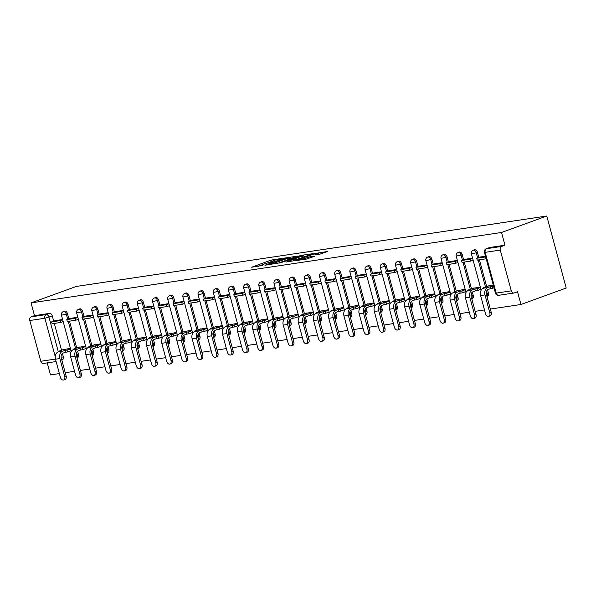 <?xml version="1.0" encoding="UTF-8"?>
<svg xmlns="http://www.w3.org/2000/svg" width="596" height="596" viewBox="0 0 596 596"><rect width="100%" height="100%" fill="white"/><g stroke="black" fill="none" stroke-linecap="round" stroke-linejoin="round"><path stroke-width="0.89" d="M283.122 258.232L271.031 260.109L251.631 267.239L262.307 265.376A4.708 0.469 -15.1 0 1 261.13 265.384A4.708 0.469 -15.1 0 1 262.62 264.609L264.192 264.035A4.708 0.469 -15.1 0 1 270.621 262.352L273.34 261.793L272.089 261.823A4.708 0.469 -15.1 0 1 270.912 261.823A4.708 0.469 -15.1 0 1 272.402 261.055L273.981 260.482A4.708 0.469 -15.1 0 1 280.403 258.798L283.122 258.232M319.933 254.149L327.718 251.452L314.07 253.665L294.662 260.795L306.307 259.104L314.733 256.25L310.009 256.727L304.817 258.411A3.934 0.387 -15.1 0 1 300.764 259.565A3.934 0.387 -15.1 0 1 298.462 259.819A3.934 0.387 -15.1 0 1 299.706 259.178L312.177 254.641A3.934 0.387 -15.1 0 1 316.223 253.494A3.934 0.387 -15.1 0 1 318.532 253.233A3.934 0.387 -15.1 0 1 317.288 253.881L314.74 254.872L319.933 254.149M546.77 216.02L501.527 232.47L31.052 302.895L76.288 286.445L546.77 216.02L566.2 288.032L520.956 304.489L490.344 309.071M297.546 256.138L284.359 258.113L264.952 265.242L278.6 263.03L297.546 256.138M301.226 255.364L312.863 253.68L293.455 260.802L286.259 262.054L294.871 258.776L291.302 259.26L279.636 263.06L299.214 255.893L301.323 255.729M47.233 362.882L50.481 374.914L59.369 373.58M65.225 372.701L74.552 371.308M80.408 370.429L89.735 369.036M95.591 368.157L104.918 366.764M110.774 365.884L120.101 364.491M125.957 363.612L135.285 362.219M141.133 361.34L150.468 359.947M156.316 359.068L165.651 357.675M171.499 356.795L180.834 355.395M186.682 354.523L196.017 353.123M201.865 352.251L211.2 350.85M217.048 349.979L226.383 348.578M232.231 347.706L241.566 346.306M247.415 345.434L256.749 344.034M262.598 343.162L271.932 341.761M277.781 340.89L287.116 339.489M292.964 338.61L302.299 337.217M308.147 336.338L317.482 334.945M323.33 334.065L332.665 332.672M338.513 331.793L347.848 330.4M353.696 329.521L363.031 328.128M368.879 327.249L378.214 325.856M384.062 324.976L393.397 323.583M399.245 322.704L408.58 321.311M414.429 320.432L423.763 319.039M429.612 318.16L438.947 316.759M444.795 315.887L454.13 314.487M459.978 313.615L469.313 312.215M475.161 311.343L484.496 309.942M501.527 232.47L504.968 245.217L501.646 246.431A2.995 2.265 81.5 0 0 500.275 250.089L511.279 290.848A2.995 2.265 81.5 0 0 513.864 293.031A2.995 2.265 81.5 0 0 514.199 292.949L517.522 291.742L520.956 304.489M31.052 302.895L34.493 315.642L49.572 313.384A2.995 1.944 70 0 1 52.299 315.977L53.692 321.125M54.311 323.427L61.537 350.225M62.424 353.488L63.295 356.736L61.15 357.518M55.234 356.617L44.886 318.257L29.8 320.514L40.796 361.273L55.458 359.075M29.8 320.514A2.995 2.265 -98.5 0 1 31.163 316.849L46.25 314.591A2.995 1.944 70 0 1 48.976 317.184L58.326 351.849M34.493 315.642L31.163 316.849M43.717 363.374A2.995 2.265 -98.5 0 1 43.389 363.456A2.995 2.265 -98.5 0 1 40.796 361.273M70.067 318.413L77.808 317.251M85.586 346.053L77.92 347.513M85.25 316.133L92.991 314.979M100.769 343.78L93.103 345.24M100.433 313.861L108.174 312.706M115.952 341.508L108.286 342.968M115.617 311.589L123.357 310.434M131.135 339.236L123.469 340.696M138.54 308.162L130.807 309.331M146.318 336.964L138.652 338.424M145.983 307.044L153.723 305.89M161.501 334.691L153.835 336.151M161.166 304.772L168.906 303.617M176.684 332.419L169.018 333.879M176.349 302.5L184.089 301.345M191.867 330.147L184.201 331.607M191.532 300.228L199.273 299.065M207.05 327.875L199.384 329.327M206.715 297.955L214.456 296.793M222.234 325.602L214.567 327.055M221.898 295.683L229.639 294.521M237.409 323.33L229.751 324.783M237.081 293.411L244.822 292.249M252.592 321.058L244.934 322.51M252.264 291.139L260.005 289.976M267.775 318.785L260.117 320.238M267.448 288.866L275.188 287.704M282.958 316.513L275.3 317.966M282.631 286.594L290.371 285.432M298.142 314.241L290.483 315.694M297.814 284.322L305.554 283.16M313.325 311.969L305.666 313.421M312.997 282.05L320.737 280.887M328.508 309.689L320.849 311.149M328.18 279.77L335.921 278.615M343.691 307.417L336.032 308.877M343.363 277.498L351.104 276.343M358.874 305.145L351.215 306.605M358.546 275.225L366.287 274.071M374.057 302.872L366.398 304.332M373.729 272.953L381.47 271.798M389.24 300.6L381.582 302.06M388.912 270.681L396.653 269.526M404.423 298.328L396.765 299.788M404.095 268.409L411.836 267.254M419.606 296.056L411.948 297.516M419.279 266.136L427.019 264.982M434.789 293.783L427.131 295.243M434.462 263.864L442.202 262.709M449.973 291.511L442.314 292.964M449.645 261.592L457.385 260.43M465.156 289.239L457.497 290.692M464.828 259.32L472.568 258.157M480.339 286.967L472.68 288.419M480.011 257.047L485.487 256.228M493.257 285.03L487.863 286.147M477.426 252.339L476.241 252.771A2.995 1.944 70 0 0 473.276 250.238L474.453 249.813A2.995 1.944 -110 0 1 477.426 252.339L478.812 257.494M479.437 259.789L486.664 286.587M487.543 289.85L488.422 293.098L487.245 293.53A2.995 1.944 70 0 1 486.88 296.242M462.243 254.611L461.058 255.043A2.995 1.944 70 0 0 458.093 252.518L459.27 252.086A2.995 1.944 -110 0 1 462.243 254.611L463.628 259.767M464.254 262.061L471.481 288.859M472.36 292.122L473.239 295.37L472.062 295.802A2.995 1.944 70 0 1 471.704 298.514M447.06 256.883L445.875 257.316A2.995 1.944 70 0 0 442.91 254.79L444.087 254.358A2.995 1.944 -110 0 1 447.06 256.883L448.445 262.039M449.071 264.333L456.298 291.131M457.177 294.394L458.056 297.642L456.879 298.075A2.995 1.944 70 0 1 456.521 300.786M431.877 259.156L430.692 259.588A2.995 1.944 70 0 0 427.727 257.062L428.904 256.63A2.995 1.944 -110 0 1 431.877 259.156L433.262 264.311M433.888 266.613L441.115 293.403M441.994 296.666L442.873 299.915L441.696 300.347A2.995 1.944 70 0 1 441.338 303.059M416.693 261.428L415.509 261.86A2.995 1.944 70 0 0 412.544 259.334L413.721 258.902A2.995 1.944 -110 0 1 416.693 261.428L418.079 266.583M418.705 268.885L425.931 295.676M426.81 298.939L427.69 302.187L426.512 302.619A2.995 1.944 70 0 1 426.155 305.331M401.51 263.7L400.326 264.132A2.995 1.944 70 0 0 397.361 261.607L398.538 261.175A2.995 1.944 -110 0 1 401.51 263.7L402.896 268.856M403.522 271.158L410.748 297.948M411.627 301.218L412.507 304.459L411.329 304.891A2.995 1.944 70 0 1 410.972 307.603M386.327 265.972L385.143 266.405A2.995 1.944 70 0 0 382.178 263.879L383.355 263.447A2.995 1.944 -110 0 1 386.327 265.972L387.713 271.128M388.339 273.43L395.565 300.22M396.444 303.491L397.323 306.731L396.146 307.163A2.995 1.944 70 0 1 395.789 309.875M371.144 268.245L369.96 268.677A2.995 1.944 70 0 0 366.994 266.151L368.172 265.719A2.995 1.944 -110 0 1 371.144 268.245L372.53 273.4M373.156 275.702L380.382 302.492M381.261 305.763L382.14 309.011L380.963 309.436A2.995 1.944 70 0 1 380.606 312.148M355.961 270.517L354.776 270.949A2.995 1.944 70 0 0 351.811 268.423L352.988 267.991A2.995 1.944 -110 0 1 355.961 270.517L357.347 275.672M357.973 277.974L365.199 304.765M366.078 308.035L366.957 311.283L365.78 311.708A2.995 1.944 70 0 1 365.423 314.42M340.778 272.797L339.601 273.221A2.995 1.944 70 0 0 336.628 270.696L337.805 270.264A2.995 1.944 -110 0 1 340.778 272.797L342.164 277.945M342.789 280.247L350.016 307.037M350.895 310.307L351.774 313.556L350.597 313.98A2.995 1.944 70 0 1 350.239 316.692M325.595 275.069L324.418 275.494A2.995 1.944 70 0 0 321.445 272.968L322.622 272.536A2.995 1.944 -110 0 1 325.595 275.069L326.981 280.217M327.606 282.519L334.833 309.309M335.712 312.58L336.591 315.828L335.414 316.252A2.995 1.944 70 0 1 335.056 318.964M310.412 277.341L309.235 277.766A2.995 1.944 70 0 0 306.262 275.24L307.439 274.816A2.995 1.944 -110 0 1 310.412 277.341L311.797 282.489M312.423 284.791L319.65 311.581M320.529 314.852L321.408 318.1L320.231 318.525A2.995 1.944 70 0 1 319.873 321.237M295.229 279.613L294.051 280.038A2.995 1.944 70 0 0 291.079 277.512L292.256 277.088A2.995 1.944 -110 0 1 295.229 279.613L296.614 284.761M297.24 287.063L304.467 313.861M305.346 317.124L306.225 320.372L305.048 320.797A2.995 1.944 70 0 1 304.69 323.509M280.046 281.886L278.868 282.31A2.995 1.944 70 0 0 275.896 279.785L277.073 279.36A2.995 1.944 -110 0 1 280.046 281.886L281.431 287.034M282.057 289.336L289.284 316.133M290.163 319.396L291.042 322.645L289.865 323.069A2.995 1.944 70 0 1 289.507 325.781M264.862 284.158L263.685 284.583A2.995 1.944 70 0 0 260.713 282.057L261.89 281.632A2.995 1.944 -110 0 1 264.862 284.158L266.256 289.313M266.874 291.608L274.1 318.406M274.98 321.669L275.859 324.917L274.681 325.341A2.995 1.944 70 0 1 274.324 328.053M249.679 286.43L248.502 286.855A2.995 1.944 70 0 0 245.53 284.329L246.707 283.905A2.995 1.944 -110 0 1 249.679 286.43L251.072 291.586M251.691 293.88L258.917 320.678M259.796 323.941L260.675 327.189L259.498 327.621A2.995 1.944 70 0 1 259.141 330.333M234.496 288.702L233.319 289.135A2.995 1.944 70 0 0 230.347 286.601L231.524 286.177A2.995 1.944 -110 0 1 234.496 288.702L235.889 293.858M236.508 296.152L243.734 322.95M244.621 326.213L245.492 329.461L244.315 329.893A2.995 1.944 70 0 1 243.958 332.605M219.313 290.975L218.136 291.407A2.995 1.944 70 0 0 215.163 288.874L216.341 288.449A2.995 1.944 -110 0 1 219.313 290.975L220.706 296.13M221.325 298.425L228.551 325.222M229.438 328.485L230.309 331.734L229.132 332.166A2.995 1.944 70 0 1 228.775 334.877M204.13 293.247L202.953 293.679A2.995 1.944 70 0 0 199.98 291.153L201.157 290.721A2.995 1.944 -110 0 1 204.13 293.247L205.523 298.402M206.141 300.697L213.368 327.495M214.255 330.758L215.126 334.006L213.949 334.438A2.995 1.944 70 0 1 213.591 337.15M188.947 295.519L187.77 295.951A2.995 1.944 70 0 0 184.797 293.426L185.974 292.994A2.995 1.944 -110 0 1 188.947 295.519L190.34 300.675M190.958 302.977L198.185 329.767M199.071 333.03L199.943 336.278L198.766 336.71A2.995 1.944 70 0 1 198.408 339.422M173.764 297.791L172.587 298.224A2.995 1.944 70 0 0 169.614 295.698L170.791 295.266A2.995 1.944 -110 0 1 173.764 297.791L175.157 302.947M175.775 305.249L183.002 332.039M183.888 335.302L184.76 338.55L183.583 338.982A2.995 1.944 70 0 1 183.225 341.694M158.581 300.064L157.404 300.496A2.995 1.944 70 0 0 154.431 297.97L155.608 297.538A2.995 1.944 -110 0 1 158.581 300.064L159.974 305.219M160.592 307.521L167.819 334.311M168.705 337.574L169.577 340.823L168.4 341.255A2.995 1.944 70 0 1 168.042 343.966M143.398 302.336L142.221 302.768A2.995 1.944 70 0 0 139.248 300.242L140.425 299.81A2.995 1.944 -110 0 1 143.398 302.336L144.791 307.491M145.409 309.793L152.636 336.584M153.522 339.854L154.394 343.095L153.217 343.527A2.995 1.944 70 0 1 152.859 346.239M128.214 304.608L127.037 305.04A2.995 1.944 70 0 0 124.065 302.515L125.242 302.083A2.995 1.944 -110 0 1 128.214 304.608L129.608 309.764M130.226 312.066L137.452 338.856M138.339 342.126L139.211 345.367L138.034 345.799A2.995 1.944 70 0 1 137.676 348.511M113.031 306.88L111.854 307.312A2.995 1.944 70 0 0 108.882 304.787L110.059 304.355A2.995 1.944 -110 0 1 113.031 306.88L114.425 312.036M115.043 314.338L122.269 341.128M123.156 344.399L124.028 347.647L122.85 348.071A2.995 1.944 70 0 1 122.493 350.783M97.848 309.16L96.671 309.585A2.995 1.944 70 0 0 93.699 307.059L94.876 306.627A2.995 1.944 -110 0 1 97.848 309.16L99.241 314.308M99.86 316.61L107.086 343.4M107.973 346.671L108.844 349.919L107.667 350.344A2.995 1.944 70 0 1 107.31 353.055M82.665 311.432L81.488 311.857A2.995 1.944 70 0 0 78.516 309.331L79.693 308.899A2.995 1.944 -110 0 1 82.665 311.432L84.058 316.58M84.677 318.882L91.903 345.673M92.79 348.943L93.661 352.191L92.484 352.616A2.995 1.944 70 0 1 92.127 355.328M67.482 313.705L66.305 314.129A2.995 1.944 70 0 0 63.332 311.604L64.51 311.179A2.995 1.944 -110 0 1 67.482 313.705L68.875 318.853M69.494 321.155L76.72 347.945M77.607 351.215L78.478 354.464L77.301 354.888A2.995 1.944 70 0 1 76.944 357.6M62.625 319.523L54.892 320.693M70.403 348.332L62.736 349.785M62.699 321.758L63.213 321.684M487.252 296.272A2.995 1.944 -110 0 0 487.498 296.205A2.995 1.944 -110 0 0 488.422 293.098M472.069 298.544A2.995 1.944 -110 0 0 472.315 298.477A2.995 1.944 -110 0 0 473.239 295.37M456.886 300.816A2.995 1.944 -110 0 0 457.132 300.757A2.995 1.944 -110 0 0 458.056 297.642M441.703 303.088A2.995 1.944 -110 0 0 441.949 303.029A2.995 1.944 -110 0 0 442.873 299.915M426.52 305.361A2.995 1.944 -110 0 0 426.766 305.301A2.995 1.944 -110 0 0 427.69 302.187M411.337 307.633A2.995 1.944 -110 0 0 411.583 307.573A2.995 1.944 -110 0 0 412.507 304.459M396.154 309.905A2.995 1.944 -110 0 0 396.4 309.845A2.995 1.944 -110 0 0 397.323 306.731M380.971 312.177A2.995 1.944 -110 0 0 381.216 312.118A2.995 1.944 -110 0 0 382.14 309.011M365.788 314.45A2.995 1.944 -110 0 0 366.033 314.39A2.995 1.944 -110 0 0 366.957 311.283M350.604 316.722A2.995 1.944 -110 0 0 350.85 316.662A2.995 1.944 -110 0 0 351.774 313.556M335.421 318.994A2.995 1.944 -110 0 0 335.667 318.935A2.995 1.944 -110 0 0 336.591 315.828M320.238 321.274A2.995 1.944 -110 0 0 320.484 321.207A2.995 1.944 -110 0 0 321.408 318.1M305.055 323.546A2.995 1.944 -110 0 0 305.301 323.479A2.995 1.944 -110 0 0 306.225 320.372M289.872 325.818A2.995 1.944 -110 0 0 290.118 325.751A2.995 1.944 -110 0 0 291.042 322.645M274.689 328.091A2.995 1.944 -110 0 0 274.935 328.024A2.995 1.944 -110 0 0 275.859 324.917M259.506 330.363A2.995 1.944 -110 0 0 259.752 330.296A2.995 1.944 -110 0 0 260.675 327.189M244.323 332.635A2.995 1.944 -110 0 0 244.569 332.568A2.995 1.944 -110 0 0 245.492 329.461M229.14 334.907A2.995 1.944 -110 0 0 229.385 334.84A2.995 1.944 -110 0 0 230.309 331.734M213.957 337.18A2.995 1.944 -110 0 0 214.202 337.12A2.995 1.944 -110 0 0 215.126 334.006M198.773 339.452A2.995 1.944 -110 0 0 199.019 339.392A2.995 1.944 -110 0 0 199.943 336.278M183.59 341.724A2.995 1.944 -110 0 0 183.836 341.664A2.995 1.944 -110 0 0 184.76 338.55M168.407 343.996A2.995 1.944 -110 0 0 168.653 343.937A2.995 1.944 -110 0 0 169.577 340.823M153.224 346.269A2.995 1.944 -110 0 0 153.47 346.209A2.995 1.944 -110 0 0 154.394 343.095M138.041 348.541A2.995 1.944 -110 0 0 138.287 348.481A2.995 1.944 -110 0 0 139.211 345.367M122.858 350.813A2.995 1.944 -110 0 0 123.104 350.753A2.995 1.944 -110 0 0 124.028 347.647M107.675 353.085A2.995 1.944 -110 0 0 107.928 353.026A2.995 1.944 -110 0 0 108.844 349.919M92.492 355.358A2.995 1.944 -110 0 0 92.745 355.298A2.995 1.944 -110 0 0 93.661 352.191M77.309 357.63A2.995 1.944 -110 0 0 77.562 357.57A2.995 1.944 -110 0 0 78.478 354.464M504.968 245.217L489.882 247.474A2.995 1.944 -110 0 0 489.636 247.541A2.995 1.944 -110 0 0 489.405 247.653M62.126 359.91A2.995 1.944 -110 0 0 62.379 359.842A2.995 1.944 -110 0 0 63.295 356.736M77.882 319.486L78.396 319.411M93.065 317.214L93.579 317.139M108.249 314.941L108.763 314.867M123.432 312.669L123.946 312.595M138.615 310.397L139.129 310.322M153.798 308.125L154.312 308.05M168.981 305.852L169.495 305.778M184.164 303.58L184.678 303.506M199.347 301.308L199.861 301.226M214.53 299.036L215.037 298.954M229.713 296.763L230.22 296.681M244.896 294.491L245.403 294.409M260.079 292.211L260.586 292.137M275.263 289.939L275.769 289.865M290.446 287.667L290.952 287.592M305.629 285.395L306.135 285.32M320.812 283.122L321.319 283.048M335.995 280.85L336.502 280.776M351.178 278.578L351.685 278.503M366.361 276.306L366.868 276.231M381.544 274.033L382.051 273.959M396.727 271.761L397.234 271.687M411.91 269.489L412.417 269.414M427.094 267.217L427.6 267.142M442.277 264.944L442.783 264.87M457.46 262.672L457.966 262.59M472.643 260.4L473.149 260.318M270.971 261.711L266.941 263.179M261.19 265.272L258.433 266.27M291.593 258.306L288.769 258.724M285.946 257.964L267.917 264.378L269.236 264.341A4.708 0.469 -15.1 0 0 275.657 262.657L287.019 258.53A4.708 0.469 -15.1 0 0 288.509 257.755A4.708 0.469 -15.1 0 0 287.332 257.763L285.946 257.964M288.837 259.305A4.708 0.469 -15.1 0 0 288.896 259.2L288.509 257.755M303.885 256.466L306.448 256.079M302.373 256.124A3.934 0.387 -15.1 0 0 303.625 255.475A3.934 0.387 -15.1 0 0 301.315 255.736A3.934 0.387 -15.1 0 0 297.262 256.883L292.405 258.724L295.974 258.247L302.373 256.124L302.731 257.435M303.99 256.973A3.934 0.387 -15.1 0 0 304.012 256.921L303.625 255.475M296.711 259.618L295.162 259.863M321.11 253.889L318.8 254.231M66.104 375.972A3.375 2.19 70 0 1 65.068 379.473L63.675 379.98A3.375 2.19 -110 0 0 64.711 376.478L59.868 358.546A5.997 4.522 -98.5 0 1 62.602 351.23L64.912 350.388L65.418 352.266L63.109 353.1A4.045 3.054 81.5 0 0 61.269 358.04L66.104 375.972L64.711 376.478M58.505 351.782L58.393 351.364L60.531 351.044L58.229 351.886A5.997 4.522 -98.5 0 0 55.495 359.202L60.33 377.134A3.375 2.19 -110 0 0 63.675 379.98M71.036 350.679L67.557 351.945L67.05 350.068L64.912 350.388M67.557 351.945L65.418 352.266M63.183 321.587L60.777 322.458L60.271 320.588L51.614 321.885L54.936 320.678M60.271 320.588L62.677 319.709M60.777 322.458L52.12 323.755L51.614 321.885M58.393 351.364L64.189 349.256M67.05 350.068L70.529 348.809M81.287 373.699A3.375 2.19 70 0 1 80.251 377.201L78.858 377.708A3.375 2.19 -110 0 0 79.894 374.206L75.051 356.274A5.997 4.522 -98.5 0 1 77.785 348.958L80.095 348.116L80.602 349.994L78.292 350.828A4.045 3.054 81.5 0 0 76.452 355.767L81.287 373.699L79.894 374.206M73.688 349.509L73.569 349.092L75.714 348.772L73.412 349.614A5.997 4.522 -98.5 0 0 70.678 356.93L75.513 374.862A3.375 2.19 -110 0 0 78.858 377.708M86.219 348.407L82.74 349.673L82.233 347.796L80.095 348.116M82.74 349.673L80.602 349.994M78.367 319.314L75.96 320.186L75.454 318.316L66.797 319.612L70.119 318.406M75.454 318.316L77.86 317.437M75.96 320.186L67.303 321.482L66.797 319.612M73.569 349.092L79.372 346.984M82.233 347.796L85.712 346.529M96.47 371.427A3.375 2.19 70 0 1 95.434 374.929L94.041 375.435A3.375 2.19 -110 0 0 95.077 371.934L90.234 354.002A5.997 4.522 -98.5 0 1 92.969 346.686L95.278 345.844L95.785 347.714L93.475 348.556A4.045 3.054 81.5 0 0 91.635 353.495L96.47 371.427L95.077 371.934M88.871 347.237L88.752 346.82L90.897 346.5L88.595 347.341A5.997 4.522 -98.5 0 0 85.861 354.657L90.696 372.589A3.375 2.19 -110 0 0 94.041 375.435M101.402 346.134L97.923 347.394L97.416 345.524L95.278 345.844M97.923 347.394L95.785 347.714M93.55 317.042L91.143 317.914L90.637 316.044L81.98 317.34L85.302 316.126M90.637 316.044L93.043 315.165M91.143 317.914L82.479 319.21L81.98 317.34M88.752 346.82L94.548 344.712M97.416 345.524L100.895 344.257M111.653 369.155A3.375 2.19 70 0 1 110.618 372.656L109.224 373.163A3.375 2.19 -110 0 0 110.26 369.662L105.418 351.729A5.997 4.522 -98.5 0 1 108.152 344.413L110.461 343.572L110.968 345.442L108.658 346.283A4.045 3.054 81.5 0 0 106.811 351.223L111.653 369.155L110.26 369.662M104.054 344.965L103.935 344.548L106.081 344.227L103.771 345.069A5.997 4.522 -98.5 0 0 101.044 352.385L105.879 370.317A3.375 2.19 -110 0 0 109.224 373.163M116.585 343.862L113.106 345.121L112.599 343.251L110.461 343.572M113.106 345.121L110.968 345.442M108.733 314.77L106.326 315.642L105.82 313.772L97.163 315.068L100.486 313.854M105.82 313.772L108.226 312.893M106.326 315.642L97.662 316.938L97.163 315.068M103.935 344.548L109.731 342.439M112.599 343.251L116.078 341.985M126.836 366.883A3.375 2.19 70 0 1 125.801 370.384L124.408 370.891A3.375 2.19 -110 0 0 125.443 367.389L120.601 349.457A5.997 4.522 -98.5 0 1 123.335 342.141L125.644 341.299L126.151 343.169L123.841 344.011A4.045 3.054 81.5 0 0 121.994 348.951L126.836 366.883L125.443 367.389M119.237 342.693L119.118 342.275L121.264 341.955L118.954 342.797A5.997 4.522 -98.5 0 0 116.227 350.113L121.062 368.045A3.375 2.19 -110 0 0 124.408 370.891M131.768 341.59L128.289 342.849L127.782 340.979L125.644 341.299M128.289 342.849L126.151 343.169M123.916 312.49L121.509 313.369L121.003 311.499L112.346 312.796L115.669 311.581M121.003 311.499L123.409 310.62M121.509 313.369L112.845 314.666L112.346 312.796M119.118 342.275L124.914 340.167M127.782 340.979L131.262 339.713M142.019 364.61A3.375 2.19 70 0 1 140.984 368.105L139.591 368.611A3.375 2.19 -110 0 0 140.626 365.117L135.784 347.185A5.997 4.522 -98.5 0 1 138.518 339.862L140.827 339.027L141.334 340.897L139.024 341.739A4.045 3.054 81.5 0 0 137.177 346.678L142.019 364.61L140.626 365.117M134.42 340.42L134.301 340.003L136.447 339.683L134.137 340.517A5.997 4.522 -98.5 0 0 131.411 347.84L136.246 365.773A3.375 2.19 -110 0 0 139.591 368.611M146.951 339.318L143.472 340.577L142.965 338.707L140.827 339.027M143.472 340.577L141.334 340.897M139.099 310.218L136.693 311.097L136.186 309.22L127.529 310.523L130.852 309.309M136.186 309.22L138.592 308.348M136.693 311.097L128.028 312.393L127.529 310.523M134.301 340.003L140.097 337.895M142.965 338.707L146.445 337.44M157.202 362.338A3.375 2.19 70 0 1 156.167 365.832L154.774 366.339A3.375 2.19 -110 0 0 155.809 362.845L150.967 344.913A5.997 4.522 -98.5 0 1 153.701 337.589L156.01 336.755L156.517 338.625L154.208 339.467A4.045 3.054 81.5 0 0 152.36 344.406L157.202 362.338L155.809 362.845M149.603 338.148L149.484 337.731L151.63 337.41L149.32 338.245A5.997 4.522 -98.5 0 0 146.594 345.568L151.429 363.5A3.375 2.19 -110 0 0 154.774 366.339M162.134 337.038L158.655 338.305L158.149 336.435L156.01 336.755M158.655 338.305L156.517 338.625M154.282 307.946L151.876 308.825L151.369 306.947L142.712 308.244L146.035 307.037M151.369 306.947L153.775 306.076M151.876 308.825L143.211 310.121L142.712 308.244M149.484 337.731L155.28 335.623M158.149 336.435L161.628 335.168M172.386 360.066A3.375 2.19 70 0 1 171.35 363.56L169.957 364.067A3.375 2.19 -110 0 0 170.992 360.573L166.15 342.64A5.997 4.522 -98.5 0 1 168.884 335.317L171.194 334.483L171.7 336.353L169.391 337.194A4.045 3.054 81.5 0 0 167.543 342.134L172.386 360.066L170.992 360.573M164.787 335.876L164.667 335.459L166.813 335.138L164.503 335.973A5.997 4.522 -98.5 0 0 161.769 343.296L166.612 361.228A3.375 2.19 -110 0 0 169.957 364.067M177.317 334.766L173.838 336.032L173.332 334.162L171.194 334.483M173.838 336.032L171.7 336.353M169.465 305.673L167.059 306.553L166.552 304.675L157.895 305.971L161.218 304.765M166.552 304.675L168.959 303.804M167.059 306.553L158.394 307.849L157.895 305.971M164.667 335.459L170.463 333.35M173.332 334.162L176.811 332.896M187.569 357.794A3.375 2.19 70 0 1 186.533 361.288L185.14 361.794A3.375 2.19 -110 0 0 186.175 358.3L181.333 340.368A5.997 4.522 -98.5 0 1 184.067 333.045L186.377 332.21L186.876 334.08L184.574 334.922A4.045 3.054 81.5 0 0 182.726 339.862L187.569 357.794L186.175 358.3M179.962 333.604L179.85 333.186L181.996 332.866L179.687 333.7A5.997 4.522 -98.5 0 0 176.952 341.024L181.795 358.956A3.375 2.19 -110 0 0 185.14 361.794M192.501 332.493L189.021 333.76L188.515 331.89L186.377 332.21M189.021 333.76L186.876 334.08M184.648 303.401L182.242 304.28L181.735 302.403L173.078 303.699L176.401 302.492M181.735 302.403L184.142 301.531M182.242 304.28L173.578 305.577L173.078 303.699M179.85 333.186L185.647 331.078M188.515 331.89L191.994 330.624M202.752 355.521A3.375 2.19 70 0 1 201.716 359.015L200.323 359.522A3.375 2.19 -110 0 0 201.359 356.028L196.516 338.096A5.997 4.522 -98.5 0 1 199.25 330.773L201.56 329.938L202.059 331.808L199.757 332.65A4.045 3.054 81.5 0 0 197.909 337.589L202.752 355.521L201.359 356.028M195.145 331.331L195.034 330.914L197.179 330.594L194.87 331.428A5.997 4.522 -98.5 0 0 192.135 338.751L196.978 356.684A3.375 2.19 -110 0 0 200.323 359.522M207.684 330.221L204.205 331.488L203.698 329.618L201.56 329.938M204.205 331.488L202.059 331.808M199.831 301.129L197.425 302.008L196.918 300.131L188.261 301.427L191.584 300.22M196.918 300.131L199.325 299.259M197.425 302.008L188.761 303.304L188.261 301.427M195.034 330.914L200.83 328.806M203.698 329.618L207.177 328.351M217.935 353.249A3.375 2.19 70 0 1 216.899 356.743L215.506 357.25A3.375 2.19 -110 0 0 216.542 353.756L211.699 335.824A5.997 4.522 -98.5 0 1 214.433 328.5L216.743 327.666L217.242 329.536L214.94 330.37A4.045 3.054 81.5 0 0 213.092 335.317L217.935 353.249L216.542 353.756M210.328 329.059L210.217 328.642L212.362 328.322L210.053 329.156A5.997 4.522 -98.5 0 0 207.319 336.479L212.161 354.411A3.375 2.19 -110 0 0 215.506 357.25M222.867 327.949L219.388 329.215L218.881 327.346L216.743 327.666M219.388 329.215L217.242 329.536M215.014 298.857L212.608 299.728L212.101 297.858L203.445 299.155L206.767 297.948M212.101 297.858L214.508 296.987M212.608 299.728L203.944 301.032L203.445 299.155M210.217 328.642L216.013 326.534M218.881 327.346L222.36 326.079M233.118 350.977A3.375 2.19 70 0 1 232.082 354.471L230.689 354.978A3.375 2.19 -110 0 0 231.725 351.484L226.882 333.551A5.997 4.522 -98.5 0 1 229.616 326.228L231.926 325.394L232.425 327.264L230.123 328.098A4.045 3.054 81.5 0 0 228.275 333.045L233.118 350.977L231.725 351.484M225.511 326.787L225.4 326.37L227.545 326.049L225.236 326.884A5.997 4.522 -98.5 0 0 222.502 334.207L227.344 352.139A3.375 2.19 -110 0 0 230.689 354.978M238.05 325.677L234.571 326.943L234.064 325.073L231.926 325.394M234.571 326.943L232.425 327.264M230.198 296.584L227.791 297.456L227.285 295.586L218.628 296.882L221.95 295.676M227.285 295.586L229.691 294.715M227.791 297.456L219.127 298.752L218.628 296.882M225.4 326.37L231.196 324.261M234.064 325.073L237.543 323.807M248.301 348.705A3.375 2.19 70 0 1 247.265 352.199L245.872 352.705A3.375 2.19 -110 0 0 246.908 349.211L242.065 331.279A5.997 4.522 -98.5 0 1 244.8 323.956L247.109 323.121L247.608 324.991L245.306 325.826A4.045 3.054 81.5 0 0 243.459 330.773L248.301 348.705L246.908 349.211M240.695 324.515L240.583 324.097L242.728 323.777L240.419 324.611A5.997 4.522 -98.5 0 0 237.685 331.935L242.527 349.867A3.375 2.19 -110 0 0 245.872 352.705M253.233 323.405L249.754 324.671L249.247 322.801L247.109 323.121M249.754 324.671L247.608 324.991M245.381 294.312L242.974 295.184L242.468 293.314L233.811 294.61L237.133 293.403M242.468 293.314L244.874 292.442M242.974 295.184L234.31 296.48L233.811 294.61M240.583 324.097L246.379 321.989M249.247 322.801L252.726 321.535M263.484 346.425A3.375 2.19 70 0 1 262.449 349.926L261.048 350.433A3.375 2.19 -110 0 0 262.091 346.932L257.248 329.007A5.997 4.522 -98.5 0 1 259.983 321.684L262.292 320.842L262.791 322.719L260.489 323.553A4.045 3.054 81.5 0 0 258.642 328.5L263.484 346.425L262.091 346.932M255.878 322.235L255.766 321.825L257.912 321.497L255.602 322.339A5.997 4.522 -98.5 0 0 252.868 329.663L257.71 347.587A3.375 2.19 -110 0 0 261.048 350.433M268.416 321.132L264.937 322.399L264.43 320.521L262.292 320.842M264.937 322.399L262.791 322.719M260.564 292.04L258.157 292.912L257.651 291.042L248.994 292.338L252.317 291.131M257.651 291.042L260.057 290.17M258.157 292.912L249.493 294.208L248.994 292.338M255.766 321.825L261.562 319.717M264.43 320.521L267.909 319.262M278.667 344.153A3.375 2.19 70 0 1 277.632 347.654L276.231 348.161A3.375 2.19 -110 0 0 277.274 344.659L272.432 326.735A5.997 4.522 -98.5 0 1 275.166 319.411L277.475 318.569L277.974 320.447L275.672 321.281A4.045 3.054 81.5 0 0 273.825 326.228L278.667 344.153L277.274 344.659M271.061 319.963L270.949 319.545L273.095 319.225L270.785 320.067A5.997 4.522 -98.5 0 0 268.051 327.39L272.894 345.315A3.375 2.19 -110 0 0 276.231 348.161M283.599 318.86L280.12 320.126L279.613 318.249L277.475 318.569M280.12 320.126L277.974 320.447M275.747 289.768L273.34 290.639L272.834 288.769L264.177 290.066L267.5 288.859M272.834 288.769L275.24 287.898M273.34 290.639L264.676 291.936L264.177 290.066M270.949 319.545L276.745 317.445M279.613 318.249L283.093 316.99M293.85 341.88A3.375 2.19 70 0 1 292.815 345.382L291.414 345.889A3.375 2.19 -110 0 0 292.457 342.387L287.615 324.455A5.997 4.522 -98.5 0 1 290.349 317.139L292.658 316.297L293.157 318.175L290.855 319.009A4.045 3.054 81.5 0 0 289.008 323.948L293.85 341.88L292.457 342.387M286.244 317.69L286.132 317.273L288.278 316.953L285.968 317.795A5.997 4.522 -98.5 0 0 283.234 325.111L288.077 343.043A3.375 2.19 -110 0 0 291.414 345.889M298.782 316.588L295.303 317.854L294.796 315.977L292.658 316.297M295.303 317.854L293.157 318.175M290.93 287.495L288.524 288.367L288.017 286.497L279.353 287.793L282.683 286.587M288.017 286.497L290.423 285.618M288.524 288.367L279.859 289.663L279.353 287.793M286.132 317.273L291.928 315.165M294.796 315.977L298.276 314.718M309.033 339.608A3.375 2.19 70 0 1 307.998 343.11L306.597 343.616A3.375 2.19 -110 0 0 307.64 340.115L302.798 322.183A5.997 4.522 -98.5 0 1 305.532 314.867L307.841 314.025L308.341 315.902L306.039 316.737A4.045 3.054 81.5 0 0 304.191 321.676L309.033 339.608L307.64 340.115M301.427 315.418L301.315 315.001L303.461 314.681L301.151 315.522A5.997 4.522 -98.5 0 0 298.417 322.838L303.26 340.77A3.375 2.19 -110 0 0 306.597 343.616M313.958 314.315L310.486 315.582L309.98 313.705L307.841 314.025M310.486 315.582L308.341 315.902M306.113 285.223L303.707 286.095L303.2 284.225L294.536 285.521L297.866 284.314M303.2 284.225L305.606 283.346M303.707 286.095L295.042 287.391L294.536 285.521M301.315 315.001L307.111 312.893M309.98 313.705L313.459 312.446M324.217 337.336A3.375 2.19 70 0 1 323.181 340.837L321.78 341.344A3.375 2.19 -110 0 0 322.823 337.843L317.981 319.91A5.997 4.522 -98.5 0 1 320.715 312.595L323.025 311.753L323.524 313.63L321.222 314.464A4.045 3.054 81.5 0 0 319.374 319.404L324.217 337.336L322.823 337.843M316.61 313.146L316.498 312.729L318.644 312.408L316.334 313.25A5.997 4.522 -98.5 0 0 313.6 320.566L318.443 338.498A3.375 2.19 -110 0 0 321.78 341.344M329.141 312.043L325.669 313.31L325.163 311.432L323.025 311.753M325.669 313.31L323.524 313.63M321.296 282.951L318.89 283.823L318.383 281.953L309.719 283.249L313.049 282.042M318.383 281.953L320.79 281.074M318.89 283.823L310.225 285.119L309.719 283.249M316.498 312.729L322.294 310.62M325.163 311.432L328.642 310.173M339.4 335.064A3.375 2.19 70 0 1 338.357 338.565L336.964 339.072A3.375 2.19 -110 0 0 338.007 335.57L333.164 317.638A5.997 4.522 -98.5 0 1 335.898 310.322L338.208 309.48L338.707 311.358L336.405 312.192A4.045 3.054 81.5 0 0 334.557 317.132L339.4 335.064L338.007 335.57M331.793 310.874L331.681 310.456L333.827 310.136L331.518 310.978A5.997 4.522 -98.5 0 0 328.783 318.294L333.626 336.226A3.375 2.19 -110 0 0 336.964 339.072M344.324 309.771L340.852 311.03L340.346 309.16L338.208 309.48M340.852 311.03L338.707 311.358M336.479 280.679L334.073 281.55L333.566 279.68L324.902 280.977L328.232 279.77M333.566 279.68L335.973 278.801M334.073 281.55L325.409 282.847L324.902 280.977M331.681 310.456L337.478 308.348M340.346 309.16L343.825 307.894M354.583 332.791A3.375 2.19 70 0 1 353.54 336.293L352.147 336.8A3.375 2.19 -110 0 0 353.19 333.298L348.347 315.366A5.997 4.522 -98.5 0 1 351.081 308.05L353.391 307.208L353.89 309.078L351.588 309.92A4.045 3.054 81.5 0 0 349.74 314.859L354.583 332.791L353.19 333.298M346.976 308.601L346.865 308.184L349.01 307.864L346.701 308.706A5.997 4.522 -98.5 0 0 343.966 316.022L348.809 333.954A3.375 2.19 -110 0 0 352.147 336.8M359.507 307.499L356.035 308.758L355.529 306.888L353.391 307.208M356.035 308.758L353.89 309.078M351.662 278.406L349.256 279.278L348.749 277.408L340.085 278.704L343.415 277.49M348.749 277.408L351.156 276.529M349.256 279.278L340.592 280.574L340.085 278.704M346.865 308.184L352.661 306.076M355.529 306.888L359.008 305.621M369.766 330.519A3.375 2.19 70 0 1 368.723 334.021L367.33 334.527A3.375 2.19 -110 0 0 368.373 331.026L363.53 313.094A5.997 4.522 -98.5 0 1 366.264 305.778L368.566 304.936L369.073 306.806L366.771 307.648A4.045 3.054 81.5 0 0 364.923 312.587L369.766 330.519L368.373 331.026M362.159 306.329L362.048 305.912L364.193 305.592L361.884 306.433A5.997 4.522 -98.5 0 0 359.15 313.749L363.992 331.681A3.375 2.19 -110 0 0 367.33 334.527M374.69 305.226L371.219 306.486L370.712 304.616L368.566 304.936M371.219 306.486L369.073 306.806M366.845 276.134L364.439 277.006L363.933 275.136L355.268 276.432L358.598 275.218M363.933 275.136L366.339 274.257M364.439 277.006L355.775 278.302L355.268 276.432M362.048 305.912L367.844 303.804M370.712 304.616L374.191 303.349M384.949 328.247A3.375 2.19 70 0 1 383.906 331.741L382.513 332.255A3.375 2.19 -110 0 0 383.556 328.754L378.713 310.821A5.997 4.522 -98.5 0 1 381.447 303.506L383.75 302.664L384.256 304.534L381.954 305.375A4.045 3.054 81.5 0 0 380.106 310.315L384.949 328.247L383.556 328.754M377.342 304.057L377.231 303.64L379.376 303.319L377.067 304.161A5.997 4.522 -98.5 0 0 374.333 311.477L379.175 329.409A3.375 2.19 -110 0 0 382.513 332.255M389.873 302.954L386.402 304.213L385.895 302.343L383.75 302.664M386.402 304.213L384.256 304.534M382.029 273.855L379.622 274.734L379.116 272.864L370.451 274.16L373.774 272.946M379.116 272.864L381.522 271.985M379.622 274.734L370.958 276.03L370.451 274.16M377.231 303.64L383.027 301.531M385.895 302.343L389.374 301.077M400.132 325.975A3.375 2.19 70 0 1 399.089 329.469L397.696 329.975A3.375 2.19 -110 0 0 398.739 326.481L393.896 308.549A5.997 4.522 -98.5 0 1 396.631 301.226L398.933 300.391L399.439 302.261L397.137 303.103A4.045 3.054 81.5 0 0 395.29 308.043L400.132 325.975L398.739 326.481M392.526 301.785L392.414 301.367L394.559 301.047L392.25 301.881A5.997 4.522 -98.5 0 0 389.516 309.205L394.358 327.137A3.375 2.19 -110 0 0 397.696 329.975M405.057 300.682L401.585 301.941L401.078 300.071L398.933 300.391M401.585 301.941L399.439 302.261M397.212 271.582L394.805 272.461L394.299 270.584L385.634 271.88L388.957 270.673M394.299 270.584L396.705 269.712M394.805 272.461L386.141 273.758L385.634 271.88M392.414 301.367L398.21 299.259M401.078 300.071L404.557 298.805M415.315 323.702A3.375 2.19 70 0 1 414.272 327.197L412.879 327.703A3.375 2.19 -110 0 0 413.922 324.209L409.079 306.277A5.997 4.522 -98.5 0 1 411.814 298.954L414.116 298.119L414.622 299.989L412.32 300.831A4.045 3.054 81.5 0 0 410.473 305.77L415.315 323.702L413.922 324.209M407.709 299.512L407.597 299.095L409.743 298.775L407.433 299.609A5.997 4.522 -98.5 0 0 404.699 306.933L409.541 324.865A3.375 2.19 -110 0 0 412.879 327.703M420.24 298.402L416.768 299.669L416.261 297.799L414.116 298.119M416.768 299.669L414.622 299.989M412.395 269.31L409.988 270.189L409.482 268.312L400.817 269.608L404.14 268.401M409.482 268.312L411.888 267.44M409.988 270.189L401.324 271.485L400.817 269.608M407.597 299.095L413.393 296.987M416.261 297.799L419.74 296.532M430.498 321.43A3.375 2.19 70 0 1 429.455 324.924L428.062 325.431A3.375 2.19 -110 0 0 429.105 321.937L424.263 304.005A5.997 4.522 -98.5 0 1 426.997 296.681L429.299 295.847L429.805 297.717L427.503 298.559A4.045 3.054 81.5 0 0 425.656 303.498L430.498 321.43L429.105 321.937M422.892 297.24L422.78 296.823L424.926 296.503L422.616 297.337A5.997 4.522 -98.5 0 0 419.882 304.66L424.725 322.592A3.375 2.19 -110 0 0 428.062 325.431M435.423 296.13L431.951 297.397L431.444 295.527L429.299 295.847M431.951 297.397L429.805 297.717M427.578 267.038L425.172 267.917L424.665 266.04L416.001 267.336L419.323 266.129M424.665 266.04L427.071 265.168M425.172 267.917L416.507 269.213L416.001 267.336M422.78 296.823L428.576 294.715M431.444 295.527L434.924 294.26M445.681 319.158A3.375 2.19 70 0 1 444.638 322.652L443.245 323.159A3.375 2.19 -110 0 0 444.288 319.665L439.446 301.732A5.997 4.522 -98.5 0 1 442.18 294.409L444.482 293.575L444.988 295.445L442.686 296.286A4.045 3.054 81.5 0 0 440.839 301.226L445.681 319.158L444.288 319.665M438.075 294.968L437.963 294.551L440.109 294.23L437.799 295.065A5.997 4.522 -98.5 0 0 435.065 302.388L439.908 320.32A3.375 2.19 -110 0 0 443.245 323.159M450.606 293.858L447.134 295.124L446.627 293.254L444.482 293.575M447.134 295.124L444.988 295.445M442.761 264.766L440.355 265.645L439.848 263.767L431.184 265.064L434.506 263.857M439.848 263.767L442.254 262.896M440.355 265.645L431.69 266.941L431.184 265.064M437.963 294.551L443.759 292.442M446.627 293.254L450.107 291.988M460.864 316.886A3.375 2.19 70 0 1 459.821 320.38L458.428 320.886A3.375 2.19 -110 0 0 459.471 317.392L454.629 299.46A5.997 4.522 -98.5 0 1 457.363 292.137L459.665 291.302L460.172 293.172L457.87 294.014A4.045 3.054 81.5 0 0 456.022 298.954L460.864 316.886L459.471 317.392M453.258 292.696L453.146 292.278L455.292 291.958L452.982 292.792A5.997 4.522 -98.5 0 0 450.248 300.116L455.091 318.048A3.375 2.19 -110 0 0 458.428 320.886M465.789 291.586L462.317 292.852L461.811 290.982L459.665 291.302M462.317 292.852L460.172 293.172M457.944 262.493L455.538 263.372L455.031 261.495L446.367 262.791L449.689 261.584M455.031 261.495L457.437 260.623M455.538 263.372L446.873 264.669L446.367 262.791M453.146 292.278L458.942 290.17M461.811 290.982L465.29 289.716M476.048 314.613A3.375 2.19 70 0 1 475.005 318.108L473.611 318.614A3.375 2.19 -110 0 0 474.647 315.12L469.812 297.188A5.997 4.522 -98.5 0 1 472.546 289.865L474.848 289.03L475.355 290.9L473.053 291.735A4.045 3.054 81.5 0 0 471.205 296.681L476.048 314.613L474.647 315.12M468.441 290.423L468.329 290.006L470.475 289.686L468.165 290.52A5.997 4.522 -98.5 0 0 465.431 297.844L470.274 315.776A3.375 2.19 -110 0 0 473.611 318.614M480.972 289.313L477.5 290.58L476.994 288.71L474.848 289.03M477.5 290.58L475.355 290.9M473.127 260.221L470.721 261.093L470.214 259.223L461.55 260.519L464.873 259.312M470.214 259.223L472.621 258.351M470.721 261.093L462.056 262.396L461.55 260.519M468.329 290.006L474.125 287.898M476.994 288.71L480.473 287.443M491.231 312.341A3.375 2.19 70 0 1 490.188 315.835L488.795 316.342A3.375 2.19 -110 0 0 489.83 312.848L484.995 294.916A5.997 4.522 -98.5 0 1 487.729 287.592L490.031 286.758L490.538 288.628L488.236 289.462A4.045 3.054 81.5 0 0 486.388 294.409L491.231 312.341L489.83 312.848M483.624 288.151L483.512 287.734L485.651 287.414L483.349 288.248A5.997 4.522 -98.5 0 0 480.614 295.571L485.457 313.503A3.375 2.19 -110 0 0 488.795 316.342M494.017 287.823L492.683 288.308L492.177 286.438L490.031 286.758M492.683 288.308L490.538 288.628M486.165 258.731L485.397 256.95L476.733 258.247L480.056 257.04M485.904 258.82L477.24 260.117L476.733 258.247M483.512 287.734L489.309 285.626M492.177 286.438L493.51 285.946M500.275 250.089L485.189 252.346L496.192 293.105L511.279 290.848M52.299 315.977L44.886 318.257A2.995 2.265 -98.5 0 1 46.25 314.591L49.572 313.384M473.276 250.238A2.995 2.995 0 0 0 471.406 253.844L476.241 252.771L477.634 257.919M478.193 259.975L485.487 287.011M486.589 291.116L487.245 293.53L486.269 293.85M458.093 252.518A2.995 2.995 0 0 0 456.223 256.116L461.058 255.043L462.451 260.191M463.01 262.247L470.304 289.284M471.406 293.388L472.062 295.802L471.086 296.123M442.91 254.79A2.995 2.995 0 0 0 441.04 258.388L445.875 257.316L447.268 262.464M447.827 264.52L455.12 291.563M456.223 295.661L456.879 298.075L455.903 298.395M427.727 257.062A2.995 2.995 0 0 0 425.857 260.661L430.692 259.588L432.085 264.736M432.644 266.799L439.937 293.835M441.04 297.933L441.696 300.347L440.72 300.667M412.544 259.334A2.995 2.995 0 0 0 410.674 262.933L415.509 261.86L416.902 267.008M417.461 269.072L424.754 296.108M425.857 300.205L426.512 302.619L425.537 302.939M397.361 261.607A2.995 2.995 0 0 0 395.491 265.205L400.326 264.132L401.719 269.288M402.278 271.344L409.571 298.38M410.674 302.477L411.329 304.891L410.353 305.212M382.178 263.879A2.995 2.995 0 0 0 380.308 267.477L385.143 266.405L386.536 271.56M387.095 273.616L394.388 300.652M395.491 304.75L396.146 307.163L395.17 307.484M366.994 266.151A2.995 2.995 0 0 0 365.125 269.75L369.96 268.677L371.353 273.832M371.911 275.888L379.205 302.924M380.308 307.022L380.963 309.436L379.987 309.756M351.811 268.423A2.995 2.995 0 0 0 349.941 272.022L354.776 270.949L356.17 276.104M356.728 278.161L364.022 305.197M365.125 309.294L365.78 311.708L364.804 312.028M336.628 270.696A2.995 2.995 0 0 0 334.758 274.294L339.601 273.221L340.986 278.377M341.545 280.433L348.839 307.469M349.941 311.566L350.597 313.98L349.621 314.301M321.445 272.968A2.995 2.995 0 0 0 319.575 276.566L324.418 275.494L325.803 280.649M326.362 282.705L333.656 309.741M334.758 313.839L335.414 316.252L334.438 316.573M306.262 275.24A2.995 2.995 0 0 0 304.392 278.839L309.235 277.766L310.62 282.921M311.179 284.977L318.473 312.013M319.575 316.111L320.231 318.525L319.255 318.845M291.079 277.512A2.995 2.995 0 0 0 289.209 281.111L294.051 280.038L295.437 285.193M295.996 287.25L303.29 314.286M304.392 318.383L305.048 320.797L304.072 321.125M275.896 279.785A2.995 2.995 0 0 0 274.026 283.383L278.868 282.31L280.254 287.466M280.813 289.522L288.106 316.558M289.209 320.663L289.865 323.069L288.889 323.397M260.713 282.057A2.995 2.995 0 0 0 258.843 285.655L263.685 284.583L265.071 289.738M265.63 291.794L272.923 318.83M274.026 322.935L274.681 325.341L273.706 325.669M245.53 284.329A2.995 2.995 0 0 0 243.66 287.928L248.502 286.855L249.888 292.01M250.447 294.066L257.74 321.102M258.843 325.207L259.498 327.621L258.522 327.942M230.347 286.601A2.995 2.995 0 0 0 228.477 290.2L233.319 289.135L234.705 294.282M235.264 296.339L242.557 323.375M243.66 327.48L244.315 329.893L243.339 330.214M215.163 288.874A2.995 2.995 0 0 0 213.293 292.48L218.136 291.407L219.522 296.555M220.08 298.611L227.374 325.647M228.477 329.752L229.132 332.166L228.156 332.486M199.98 291.153A2.995 2.995 0 0 0 198.11 294.752L202.953 293.679L204.339 298.827M204.897 300.883L212.191 327.919M213.293 332.024L213.949 334.438L212.973 334.758M184.797 293.426A2.995 2.995 0 0 0 182.927 297.024L187.77 295.951L189.155 301.099M189.714 303.163L197.008 330.199M198.11 334.296L198.766 336.71L197.79 337.031M169.614 295.698A2.995 2.995 0 0 0 167.744 299.296L172.587 298.224L173.972 303.371M174.531 305.435L181.825 332.471M182.927 336.569L183.583 338.982L182.607 339.303M154.431 297.97A2.995 2.995 0 0 0 152.561 301.569L157.404 300.496L158.789 305.644M159.348 307.707L166.642 334.743M167.752 338.841L168.4 341.255L167.424 341.575M139.248 300.242A2.995 2.995 0 0 0 137.378 303.841L142.221 302.768L143.606 307.923M144.165 309.98L151.459 337.016M152.569 341.113L153.217 343.527L152.241 343.847M124.065 302.515A2.995 2.995 0 0 0 122.195 306.113L127.037 305.04L128.423 310.196M128.982 312.252L136.275 339.288M137.385 343.385L138.034 345.799L137.065 346.12M108.882 304.787A2.995 2.995 0 0 0 107.012 308.385L111.854 307.312L113.24 312.468M113.799 314.524L121.092 341.56M122.202 345.658L122.85 348.071L121.882 348.392M93.699 307.059A2.995 2.995 0 0 0 91.829 310.658L96.671 309.585L98.057 314.74M98.616 316.796L105.909 343.832M107.019 347.93L107.667 350.344L106.699 350.664M78.516 309.331A2.995 2.995 0 0 0 76.646 312.93L81.488 311.857L82.874 317.012M83.433 319.069L90.726 346.105M91.836 350.202L92.484 352.616L91.516 352.936M63.332 311.604A2.995 2.995 0 0 0 61.462 315.202L66.305 314.129L67.691 319.285M68.249 321.341L75.543 348.377M76.653 352.474L77.301 354.888L76.333 355.209M489.882 247.474L486.56 248.688L501.646 246.431M489.636 247.541L486.314 248.748A2.995 1.944 70 0 1 486.56 248.688A2.995 2.265 -98.5 0 0 485.189 252.346L484.444 252.346L495.44 293.105A2.995 2.995 0 0 0 498.777 295.288L513.864 293.031M498.777 295.288A2.995 2.265 81.5 0 1 496.192 293.105L495.44 293.105M271.396 261.458L271.031 260.109M273.348 260.713L273.043 259.58M275.926 263.655L275.657 262.657M287.376 259.841L287.019 258.53M294.759 260.333L294.409 259.022M296.361 259.685L295.974 258.247M298.335 259.029L297.985 257.718M317.459 254.522L317.288 253.881M305.055 259.297L304.817 258.411M308.356 258.567L307.998 257.256M310.307 257.852L310.009 256.727M58.229 351.886L62.602 351.23M55.495 359.202L59.868 358.546M73.412 349.614L77.785 348.958M70.678 356.93L75.051 356.274M88.595 347.341L92.969 346.686M85.861 354.657L90.234 354.002M103.771 345.069L108.152 344.413M101.044 352.385L105.418 351.729M118.954 342.797L123.335 342.141M116.227 350.113L120.601 349.457M134.137 340.517L138.518 339.862M131.411 347.84L135.784 347.185M149.32 338.245L153.701 337.589M146.594 345.568L150.967 344.913M164.503 335.973L168.884 335.317M161.769 343.296L166.15 342.64M179.687 333.7L184.067 333.045M176.952 341.024L181.333 340.368M194.87 331.428L199.25 330.773M192.135 338.751L196.516 338.096M210.053 329.156L214.433 328.5M207.319 336.479L211.699 335.824M225.236 326.884L229.616 326.228M222.502 334.207L226.882 333.551M240.419 324.611L244.8 323.956M237.685 331.935L242.065 331.279M255.602 322.339L259.983 321.684M252.868 329.663L257.248 329.007M270.785 320.067L275.166 319.411M268.051 327.39L272.432 326.735M285.968 317.795L290.349 317.139M283.234 325.111L287.615 324.455M301.151 315.522L305.532 314.867M298.417 322.838L302.798 322.183M316.334 313.25L320.715 312.595M313.6 320.566L317.981 319.91M331.518 310.978L335.898 310.322M328.783 318.294L333.164 317.638M346.701 308.706L351.081 308.05M343.966 316.022L348.347 315.366M361.884 306.433L366.264 305.778M359.15 313.749L363.53 313.094M377.067 304.161L381.447 303.506M374.333 311.477L378.713 310.821M392.25 301.881L396.631 301.226M389.516 309.205L393.896 308.549M407.433 299.609L411.814 298.954M404.699 306.933L409.079 306.277M422.616 297.337L426.997 296.681M419.882 304.66L424.263 304.005M437.799 295.065L442.18 294.409M435.065 302.388L439.446 301.732M452.982 292.792L457.363 292.137M450.248 300.116L454.629 299.46M468.165 290.52L472.546 289.865M465.431 297.844L469.812 297.188M483.349 288.248L487.729 287.592M480.614 295.571L484.995 294.916M77.562 357.57L76.988 357.779M71.259 351.506L61.462 315.202M92.745 355.298L92.171 355.507M107.928 353.026L107.355 353.234M123.104 350.753L122.538 350.962M138.287 348.481L137.721 348.69M153.47 346.209L152.904 346.41M168.653 343.937L168.087 344.138M183.836 341.664L183.27 341.866M199.019 339.392L198.453 339.593M214.202 337.12L213.636 337.321M229.385 334.84L228.819 335.049M244.569 332.568L244.002 332.777M259.752 330.296L259.185 330.504M274.935 328.024L274.369 328.232M290.118 325.751L289.552 325.96M305.301 323.479L304.735 323.688M320.484 321.207L319.918 321.415M335.667 318.935L335.101 319.143M350.85 316.662L350.284 316.871M366.033 314.39L365.467 314.599M381.216 312.118L380.65 312.326M396.4 309.845L395.833 310.054M411.583 307.573L411.017 307.774M426.766 305.301L426.2 305.502M441.949 303.029L441.383 303.23M457.132 300.757L456.566 300.958M472.315 298.477L471.749 298.685M487.498 296.205L486.932 296.413M86.442 349.226L76.646 312.93M101.625 346.954L91.829 310.658M116.809 344.682L107.012 308.385M131.992 342.409L122.195 306.113M147.175 340.137L137.378 303.841M162.358 337.865L152.561 301.569M177.541 335.593L167.744 299.296M192.717 333.32L182.927 297.024M207.9 331.048L198.11 294.752M223.083 328.776L213.293 292.48M238.266 326.504L228.477 290.2M253.449 324.231L243.66 287.928M268.632 321.959L258.843 285.655M283.815 319.687L274.026 283.383M298.998 317.415L289.209 281.111M314.181 315.142L304.392 278.839M329.365 312.87L319.575 276.566M344.548 310.59L334.758 274.294M359.731 308.318L349.941 272.022M374.914 306.046L365.125 269.75M390.097 303.774L380.308 267.477M405.28 301.501L395.491 265.205M420.463 299.229L410.674 262.933M435.646 296.957L425.857 260.661M450.829 294.685L441.04 258.388M466.012 292.413L456.223 256.116M481.195 290.14L471.406 253.844M62.379 359.842L61.805 360.051M486.314 248.748A2.995 2.995 0 0 0 484.444 252.346M43.389 363.456L56.128 361.548M271.038 262.292L270.912 261.823M261.257 265.853L261.13 265.384M295.243 260.154L294.871 258.776M318.823 254.321L318.532 253.233M298.581 260.266L298.462 259.819"/></g></svg>
